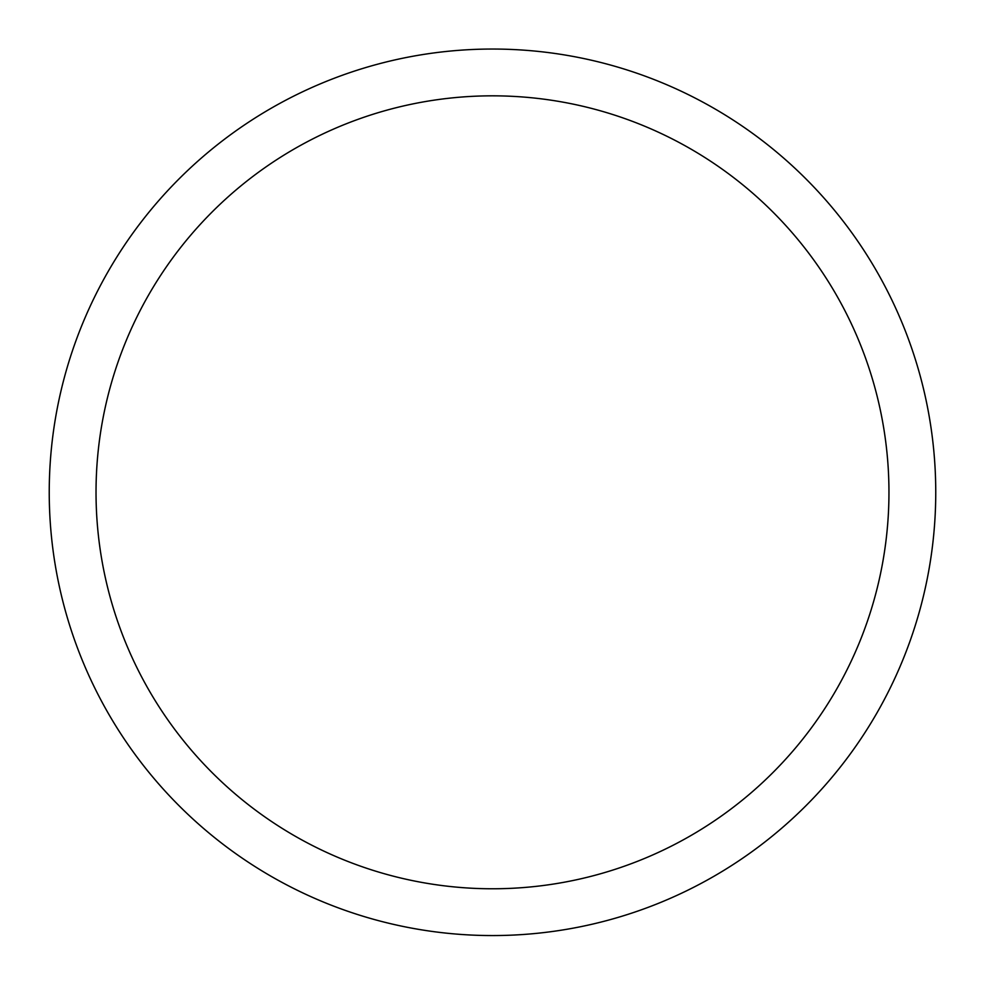 <?xml version="1.0" encoding="UTF-8"?>
<svg xmlns="http://www.w3.org/2000/svg" width="985" height="985" viewBox="0 0 985 985"><rect width="100%" height="100%" fill="white"/><g stroke="black" fill="none" stroke-linecap="round" stroke-linejoin="round"><path stroke-width="1.48" d="M408.578 104.816A396.462 396.462 0 0 1 879.974 408.393A396.462 396.462 0 0 1 576.41 879.79A396.462 396.462 0 0 1 105.013 576.213A396.462 396.462 0 0 1 408.578 104.816M935.75 492.303A443.25 443.25 0 0 1 270.863 876.17A443.25 443.25 0 0 1 270.863 108.436A443.25 443.25 0 0 1 935.75 492.303"/></g></svg>
